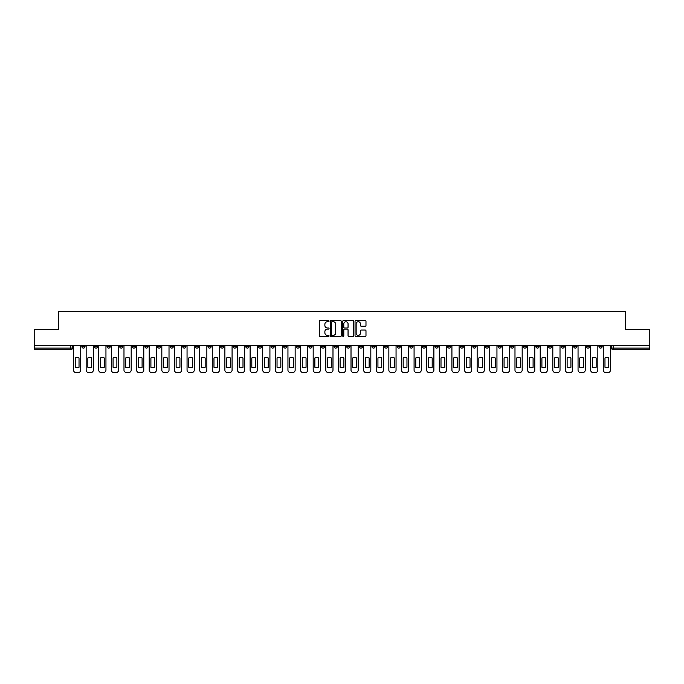 <?xml version="1.0" encoding="UTF-8"?>
<svg xmlns="http://www.w3.org/2000/svg" width="684" height="684" viewBox="0 0 684 684"><rect width="100%" height="100%" fill="white"/><g stroke="black" fill="none" stroke-linecap="round" stroke-linejoin="round"><path stroke-width="1.03" d="M329.064 321.155A0.556 0.556 0 0 0 328.508 320.599L320.078 320.599A0.795 0.795 0 0 0 319.283 321.394L319.283 335.682A0.795 0.795 0 0 0 320.078 336.477L328.508 336.477A0.556 0.556 0 0 0 329.064 335.921A0.556 0.556 0 0 0 328.508 335.365L327.414 335.365A2.539 2.539 0 0 1 324.874 332.826L324.874 331.637A2.539 2.539 0 0 1 327.414 329.098L328.508 329.098A0.556 0.556 0 0 0 329.064 328.542A0.556 0.556 0 0 0 328.508 327.987L327.414 327.987A2.539 2.539 0 0 1 324.874 325.447L324.874 324.25A2.539 2.539 0 0 1 327.414 321.711L328.508 321.711A0.556 0.556 0 0 0 329.064 321.155M586.333 345.6L586.333 346.489L589.565 346.489A1.616 1.616 0 0 1 587.949 348.105A1.616 1.616 0 0 1 586.333 346.489L586.333 345.6M498.046 345.6L498.046 346.489L501.278 346.489A1.616 1.616 0 0 1 499.662 348.105A1.616 1.616 0 0 1 498.046 346.489L498.046 345.6M434.981 345.6L434.981 346.489L438.213 346.489A1.616 1.616 0 0 1 436.597 348.105A1.616 1.616 0 0 1 434.981 346.489L434.981 345.6M422.37 346.489L422.37 345.6L422.37 346.489A1.616 1.616 0 0 0 423.986 348.105A1.616 1.616 0 0 1 422.37 346.489L425.602 346.489A1.616 1.616 0 0 1 423.986 348.105M397.139 345.6L397.139 346.489L400.371 346.489A1.616 1.616 0 0 1 398.755 348.105A1.616 1.616 0 0 1 397.139 346.489L397.139 345.6M384.528 346.489L384.528 345.6L384.528 346.489A1.616 1.616 0 0 0 386.144 348.105A1.616 1.616 0 0 1 384.528 346.489L387.76 346.489A1.616 1.616 0 0 1 386.144 348.105M371.916 346.489L371.916 345.6L371.916 346.489A1.616 1.616 0 0 0 373.532 348.105A1.616 1.616 0 0 1 371.916 346.489L375.148 346.489A1.616 1.616 0 0 1 373.532 348.105A1.616 1.616 0 0 0 375.148 346.489A1.616 1.616 0 0 1 373.532 348.105M334.074 346.489L334.074 345.6L334.074 346.489A1.616 1.616 0 0 0 335.69 348.105A1.616 1.616 0 0 1 334.074 346.489L337.315 346.489A1.616 1.616 0 0 1 335.69 348.105M321.463 345.6L321.463 346.489L324.695 346.489A1.616 1.616 0 0 1 323.079 348.105A1.616 1.616 0 0 1 321.463 346.489L321.463 345.6M308.852 345.6L308.852 346.489L312.084 346.489A1.616 1.616 0 0 1 310.468 348.105A1.616 1.616 0 0 1 308.852 346.489L308.852 345.6M296.24 345.6L296.24 346.489L299.472 346.489A1.616 1.616 0 0 1 297.856 348.105A1.616 1.616 0 0 1 296.24 346.489L296.24 345.6M283.629 346.489L283.629 345.6L283.629 346.489A1.616 1.616 0 0 0 285.245 348.105A1.616 1.616 0 0 1 283.629 346.489L286.861 346.489A1.616 1.616 0 0 1 285.245 348.105M258.398 345.6L258.398 346.489L261.63 346.489A1.616 1.616 0 0 1 260.014 348.105A1.616 1.616 0 0 1 258.398 346.489L258.398 345.6M245.787 346.489L245.787 345.6L245.787 346.489A1.616 1.616 0 0 0 247.403 348.105A1.616 1.616 0 0 1 245.787 346.489L249.019 346.489A1.616 1.616 0 0 1 247.403 348.105A1.616 1.616 0 0 0 249.019 346.489A1.616 1.616 0 0 1 247.403 348.105M170.111 345.6L170.111 346.489L173.343 346.489A1.616 1.616 0 0 1 171.727 348.105A1.616 1.616 0 0 1 170.111 346.489L170.111 345.6M157.5 345.6L157.5 346.489L160.731 346.489A1.616 1.616 0 0 1 159.115 348.105A1.616 1.616 0 0 1 157.5 346.489L157.5 345.6M144.888 345.6L144.888 346.489L148.12 346.489A1.616 1.616 0 0 1 146.504 348.105A1.616 1.616 0 0 1 144.888 346.489L144.888 345.6M119.657 345.6L119.657 346.489L122.898 346.489A1.616 1.616 0 0 1 121.273 348.105A1.616 1.616 0 0 1 119.657 346.489L119.657 345.6M107.046 345.6L107.046 346.489L110.278 346.489A1.616 1.616 0 0 1 108.662 348.105A1.616 1.616 0 0 1 107.046 346.489L107.046 345.6M365.196 326.2A0.795 0.795 0 0 0 365.983 325.404L365.983 321.394A0.795 0.795 0 0 0 365.196 320.599L355.825 320.599A0.795 0.795 0 0 0 355.039 321.394L355.039 335.682A0.795 0.795 0 0 0 355.825 336.477L365.196 336.477A0.795 0.795 0 0 0 365.983 335.682L365.983 330.842A0.795 0.795 0 0 0 365.196 330.047L361.186 330.047A0.795 0.795 0 0 0 360.391 330.842L360.391 333.236A2.12 2.12 0 0 1 358.271 335.365A2.12 2.12 0 0 1 356.15 333.236L356.15 323.84A2.12 2.12 0 0 1 358.271 321.711A2.12 2.12 0 0 1 360.391 323.84L360.391 325.404A0.795 0.795 0 0 0 361.186 326.2L365.196 326.2M34.2 345.6L34.2 329.508L58.294 329.508L58.294 311.476L625.706 311.476L625.706 329.508L649.8 329.508L649.8 345.6L34.2 345.6L34.2 348.105L72.444 348.105L72.444 345.6L72.444 348.105A1.616 1.616 0 0 1 70.828 349.721L34.2 349.721L34.2 348.105M341.307 321.394A0.795 0.795 0 0 0 340.512 320.599L331.15 320.599A0.795 0.795 0 0 0 330.355 321.394L330.355 335.682A0.795 0.795 0 0 0 331.15 336.477L340.512 336.477A0.795 0.795 0 0 0 341.307 335.682L341.307 321.394M343.488 320.599L352.85 320.599A0.795 0.795 0 0 1 353.645 321.394L353.645 335.682A0.795 0.795 0 0 1 352.85 336.477L348.849 336.477A0.795 0.795 0 0 1 348.053 335.682L348.053 329.885A0.795 0.795 0 0 0 347.258 329.098L344.599 329.098A0.795 0.795 0 0 0 343.804 329.885L343.804 335.921A0.556 0.556 0 0 1 343.248 336.477A0.556 0.556 0 0 1 342.693 335.921L342.693 321.394A0.795 0.795 0 0 1 343.488 320.599M611.556 345.6L611.556 348.105L649.8 348.105L649.8 349.721L613.172 349.721A1.616 1.616 0 0 1 611.556 348.105M649.8 345.6L649.8 348.105M602.176 345.6L602.176 346.489A1.616 1.616 0 0 1 600.561 348.105A1.616 1.616 0 0 1 598.945 346.489A1.616 1.616 0 0 0 600.561 348.105A1.616 1.616 0 0 0 602.176 346.489A1.616 1.616 0 0 1 600.561 348.105M598.945 345.6L598.945 346.489L602.176 346.489M589.565 345.6L589.565 346.489M576.954 345.6L576.954 346.489A1.616 1.616 0 0 1 575.338 348.105A1.616 1.616 0 0 1 573.722 346.489L576.954 346.489M573.722 345.6L573.722 346.489M564.343 345.6L564.343 346.489A1.616 1.616 0 0 1 562.727 348.105A1.616 1.616 0 0 1 561.102 346.489L564.343 346.489A1.616 1.616 0 0 1 562.727 348.105A1.616 1.616 0 0 0 564.343 346.489L564.343 345.6M561.102 345.6L561.102 346.489M551.731 345.6L551.731 346.489A1.616 1.616 0 0 1 550.107 348.105A1.616 1.616 0 0 1 548.491 346.489A1.616 1.616 0 0 0 550.107 348.105M548.491 345.6L548.491 346.489L551.731 346.489M539.112 345.6L539.112 346.489A1.616 1.616 0 0 1 537.496 348.105A1.616 1.616 0 0 1 535.88 346.489L539.112 346.489A1.616 1.616 0 0 1 537.496 348.105A1.616 1.616 0 0 0 539.112 346.489M535.88 345.6L535.88 346.489M526.5 345.6L526.5 346.489A1.616 1.616 0 0 1 524.885 348.105A1.616 1.616 0 0 1 523.269 346.489A1.616 1.616 0 0 0 524.885 348.105M523.269 345.6L523.269 346.489L526.5 346.489M513.889 345.6L513.889 346.489A1.616 1.616 0 0 1 512.273 348.105A1.616 1.616 0 0 1 510.657 346.489L513.889 346.489M510.657 345.6L510.657 346.489M501.278 345.6L501.278 346.489A1.616 1.616 0 0 1 499.662 348.105A1.616 1.616 0 0 0 501.278 346.489M488.667 345.6L488.667 346.489A1.616 1.616 0 0 1 487.051 348.105A1.616 1.616 0 0 1 485.426 346.489L488.667 346.489M485.426 345.6L485.426 346.489M476.047 345.6L476.047 346.489A1.616 1.616 0 0 1 474.431 348.105A1.616 1.616 0 0 1 472.815 346.489L476.047 346.489M472.815 345.6L472.815 346.489M463.436 345.6L463.436 346.489A1.616 1.616 0 0 1 461.82 348.105A1.616 1.616 0 0 1 460.204 346.489A1.616 1.616 0 0 0 461.82 348.105M460.204 345.6L460.204 346.489L463.436 346.489M450.824 345.6L450.824 346.489A1.616 1.616 0 0 1 449.208 348.105A1.616 1.616 0 0 1 447.592 346.489L450.824 346.489M447.592 345.6L447.592 346.489M438.213 345.6L438.213 346.489L438.213 345.6M425.602 345.6L425.602 346.489M412.991 345.6L412.991 346.489A1.616 1.616 0 0 1 411.366 348.105A1.616 1.616 0 0 1 409.75 346.489L412.991 346.489A1.616 1.616 0 0 1 411.366 348.105A1.616 1.616 0 0 0 412.991 346.489L412.991 345.6M409.75 345.6L409.75 346.489M400.371 345.6L400.371 346.489A1.616 1.616 0 0 1 398.755 348.105A1.616 1.616 0 0 0 400.371 346.489L400.371 345.6M387.76 345.6L387.76 346.489L387.76 345.6M375.148 345.6L375.148 346.489M362.537 345.6L362.537 346.489A1.616 1.616 0 0 1 360.921 348.105A1.616 1.616 0 0 1 359.305 346.489L362.537 346.489A1.616 1.616 0 0 1 360.921 348.105A1.616 1.616 0 0 0 362.537 346.489M359.305 345.6L359.305 346.489M349.926 345.6L349.926 346.489A1.616 1.616 0 0 1 348.31 348.105A1.616 1.616 0 0 1 346.685 346.489A1.616 1.616 0 0 0 348.31 348.105A1.616 1.616 0 0 0 349.926 346.489A1.616 1.616 0 0 1 348.31 348.105M346.685 345.6L346.685 346.489L349.926 346.489M337.315 345.6L337.315 346.489L337.315 345.6M324.695 345.6L324.695 346.489L324.695 345.6M312.084 345.6L312.084 346.489A1.616 1.616 0 0 1 310.468 348.105A1.616 1.616 0 0 0 312.084 346.489L312.084 345.6M299.472 345.6L299.472 346.489A1.616 1.616 0 0 1 297.856 348.105A1.616 1.616 0 0 0 299.472 346.489M286.861 345.6L286.861 346.489L286.861 345.6M274.25 345.6L274.25 346.489A1.616 1.616 0 0 1 272.634 348.105A1.616 1.616 0 0 1 271.009 346.489A1.616 1.616 0 0 0 272.634 348.105M271.009 345.6L271.009 346.489L274.25 346.489M261.63 345.6L261.63 346.489A1.616 1.616 0 0 1 260.014 348.105A1.616 1.616 0 0 0 261.63 346.489L261.63 345.6M249.019 345.6L249.019 346.489M236.407 345.6L236.407 346.489A1.616 1.616 0 0 1 234.792 348.105A1.616 1.616 0 0 1 233.176 346.489L236.407 346.489M233.176 345.6L233.176 346.489M223.796 345.6L223.796 346.489A1.616 1.616 0 0 1 222.18 348.105A1.616 1.616 0 0 1 220.564 346.489L223.796 346.489M220.564 345.6L220.564 346.489M211.185 345.6L211.185 346.489A1.616 1.616 0 0 1 209.569 348.105A1.616 1.616 0 0 1 207.953 346.489L211.185 346.489M207.953 345.6L207.953 346.489M198.574 345.6L198.574 346.489A1.616 1.616 0 0 1 196.949 348.105A1.616 1.616 0 0 1 195.333 346.489L198.574 346.489M195.333 345.6L195.333 346.489M185.954 345.6L185.954 346.489A1.616 1.616 0 0 1 184.338 348.105A1.616 1.616 0 0 1 182.722 346.489L185.954 346.489M182.722 345.6L182.722 346.489M173.343 345.6L173.343 346.489L173.343 345.6M160.731 345.6L160.731 346.489M148.12 345.6L148.12 346.489L148.12 345.6M135.509 345.6L135.509 346.489A1.616 1.616 0 0 1 133.893 348.105A1.616 1.616 0 0 1 132.268 346.489L135.509 346.489M132.268 345.6L132.268 346.489M122.898 345.6L122.898 346.489M110.278 345.6L110.278 346.489L110.278 345.6M97.667 345.6L97.667 346.489A1.616 1.616 0 0 1 96.051 348.105A1.616 1.616 0 0 1 94.435 346.489L97.667 346.489M94.435 345.6L94.435 346.489M81.823 345.6L81.823 346.489L85.055 346.489L85.055 345.6L85.055 346.489A1.616 1.616 0 0 1 83.439 348.105A1.616 1.616 0 0 1 81.823 346.489A1.616 1.616 0 0 0 83.439 348.105M70.828 349.721A1.616 1.616 0 0 0 72.444 348.105A1.616 1.616 0 0 1 70.828 349.721L70.828 345.6M332.022 321.711A0.556 0.556 0 0 0 331.466 322.267L331.466 334.809A0.556 0.556 0 0 0 332.022 335.365L333.168 335.365A2.539 2.539 0 0 0 335.707 332.826L335.707 324.25A2.539 2.539 0 0 0 333.168 321.711L332.022 321.711M348.053 323.874A2.12 2.12 0 0 0 345.924 321.754A2.12 2.12 0 0 0 343.804 323.874L343.804 327.191A0.795 0.795 0 0 0 344.599 327.987L347.258 327.987A0.795 0.795 0 0 0 348.053 327.191L348.053 323.874M75.231 357.937L75.231 367.299A5.053 5.053 131.6 0 0 79.028 367.299A5.053 5.053 -131.6 0 1 75.231 367.299L75.231 357.937A5.053 5.053 -131.6 0 1 79.028 357.937A5.053 5.053 131.6 0 0 75.231 357.937M79.028 357.937L79.028 367.299L79.028 357.937M73.53 370.095L73.53 345.6L73.53 370.095A2.428 2.428 48.4 0 0 75.958 372.523L78.301 372.523A2.428 2.428 48.4 0 0 80.729 370.095L80.729 345.6M75.958 372.523L78.301 372.523M87.843 357.937L87.843 367.299A5.053 5.053 131.6 0 0 91.647 367.299A5.053 5.053 -131.6 0 1 87.843 367.299L87.843 357.937A5.053 5.053 -131.6 0 1 91.647 357.937A5.053 5.053 131.6 0 0 87.843 357.937M91.647 357.937L91.647 367.299L91.647 357.937M86.15 370.095L86.15 345.6L86.15 370.095A2.428 2.428 48.4 0 0 88.569 372.523L90.921 372.523A2.428 2.428 48.4 0 0 93.34 370.095L93.34 345.6M100.454 357.937L100.454 367.299A5.053 5.053 131.6 0 0 104.259 367.299A5.053 5.053 -131.6 0 1 100.454 367.299L100.454 357.937A5.053 5.053 -131.6 0 1 104.259 357.937A5.053 5.053 131.6 0 0 100.454 357.937M104.259 357.937L104.259 367.299L104.259 357.937M98.761 370.095L98.761 345.6L98.761 370.095A2.428 2.428 48.4 0 0 101.189 372.523L103.532 372.523A2.428 2.428 48.4 0 0 105.952 370.095L105.952 345.6M113.074 357.937L113.074 367.299A5.053 5.053 131.6 0 0 116.87 367.299A5.053 5.053 -131.6 0 1 113.074 367.299L113.074 357.937A5.053 5.053 -131.6 0 1 116.87 357.937A5.053 5.053 131.6 0 0 113.074 357.937M116.87 357.937L116.87 367.299L116.87 357.937M111.372 370.095L111.372 345.6L111.372 370.095A2.428 2.428 48.4 0 0 113.8 372.523L116.143 372.523A2.428 2.428 48.4 0 0 118.571 370.095L118.571 345.6M88.569 372.523L90.921 372.523M101.189 372.523L103.532 372.523M113.8 372.523L116.143 372.523M125.685 357.937L125.685 367.299A5.053 5.053 131.6 0 0 129.481 367.299A5.053 5.053 -131.6 0 1 125.685 367.299L125.685 357.937A5.053 5.053 -131.6 0 1 129.481 357.937A5.053 5.053 131.6 0 0 125.685 357.937M129.481 357.937L129.481 367.299L129.481 357.937M123.984 370.095L123.984 345.6L123.984 370.095A2.428 2.428 48.4 0 0 126.412 372.523L128.754 372.523A2.428 2.428 48.4 0 0 131.183 370.095L131.183 345.6M138.296 357.937L138.296 367.299A5.053 5.053 131.6 0 0 142.092 367.299A5.053 5.053 -131.6 0 1 138.296 367.299L138.296 357.937A5.053 5.053 -131.6 0 1 142.092 357.937A5.053 5.053 131.6 0 0 138.296 357.937M142.092 357.937L142.092 367.299L142.092 357.937M136.595 370.095L136.595 345.6L136.595 370.095A2.428 2.428 48.4 0 0 139.023 372.523L141.366 372.523A2.428 2.428 48.4 0 0 143.794 370.095L143.794 345.6M126.412 372.523L128.754 372.523M139.023 372.523L141.366 372.523M150.907 357.937L150.907 367.299A5.053 5.053 131.6 0 0 154.712 367.299A5.053 5.053 -131.6 0 1 150.907 367.299L150.907 357.937A5.053 5.053 -131.6 0 1 154.712 357.937A5.053 5.053 131.6 0 0 150.907 357.937M154.712 357.937L154.712 367.299L154.712 357.937M149.215 370.095L149.215 345.6L149.215 370.095A2.428 2.428 48.4 0 0 151.634 372.523L153.977 372.523A2.428 2.428 48.4 0 0 156.405 370.095L156.405 345.6M163.519 357.937L163.519 367.299A5.053 5.053 131.6 0 0 167.323 367.299A5.053 5.053 -131.6 0 1 163.519 367.299L163.519 357.937A5.053 5.053 -131.6 0 1 167.323 357.937A5.053 5.053 131.6 0 0 163.519 357.937M167.323 357.937L167.323 367.299L167.323 357.937M161.826 370.095L161.826 345.6L161.826 370.095A2.428 2.428 48.4 0 0 164.245 372.523L166.597 372.523A2.428 2.428 48.4 0 0 169.016 370.095L169.016 345.6M176.13 357.937L176.13 367.299A5.053 5.053 131.6 0 0 179.935 367.299A5.053 5.053 -131.6 0 1 176.13 367.299L176.13 357.937A5.053 5.053 -131.6 0 1 179.935 357.937A5.053 5.053 131.6 0 0 176.13 357.937M179.935 357.937L179.935 367.299L179.935 357.937M174.437 370.095L174.437 345.6L174.437 370.095A2.428 2.428 48.4 0 0 176.865 372.523L179.208 372.523A2.428 2.428 48.4 0 0 181.628 370.095L181.628 345.6M188.75 357.937L188.75 367.299A5.053 5.053 131.6 0 0 192.546 367.299A5.053 5.053 -131.6 0 1 188.75 367.299L188.75 357.937A5.053 5.053 -131.6 0 1 192.546 357.937A5.053 5.053 131.6 0 0 188.75 357.937M192.546 357.937L192.546 367.299L192.546 357.937M187.048 370.095L187.048 345.6L187.048 370.095A2.428 2.428 48.4 0 0 189.477 372.523L191.819 372.523A2.428 2.428 48.4 0 0 194.247 370.095L194.247 345.6M201.361 357.937L201.361 367.299A5.053 5.053 131.6 0 0 205.157 367.299A5.053 5.053 -131.6 0 1 201.361 367.299L201.361 357.937A5.053 5.053 -131.6 0 1 205.157 357.937A5.053 5.053 131.6 0 0 201.361 357.937M205.157 357.937L205.157 367.299L205.157 357.937M199.66 370.095L199.66 345.6L199.66 370.095A2.428 2.428 48.4 0 0 202.088 372.523L204.43 372.523A2.428 2.428 48.4 0 0 206.859 370.095L206.859 345.6M213.972 357.937L213.972 367.299A5.053 5.053 131.6 0 0 217.768 367.299A5.053 5.053 -131.6 0 1 213.972 367.299L213.972 357.937A5.053 5.053 -131.6 0 1 217.768 357.937A5.053 5.053 131.6 0 0 213.972 357.937M217.768 357.937L217.768 367.299L217.768 357.937M212.271 370.095L212.271 345.6L212.271 370.095A2.428 2.428 48.4 0 0 214.699 372.523L217.042 372.523A2.428 2.428 48.4 0 0 219.47 370.095L219.47 345.6M226.584 357.937L226.584 367.299A5.053 5.053 131.6 0 0 230.388 367.299A5.053 5.053 -131.6 0 1 226.584 367.299L226.584 357.937A5.053 5.053 -131.6 0 1 230.388 357.937A5.053 5.053 131.6 0 0 226.584 357.937M230.388 357.937L230.388 367.299L230.388 357.937M224.891 370.095L224.891 345.6L224.891 370.095A2.428 2.428 48.4 0 0 227.31 372.523L229.662 372.523A2.428 2.428 48.4 0 0 232.081 370.095L232.081 345.6M239.195 357.937L239.195 367.299A5.053 5.053 131.6 0 0 243 367.299A5.053 5.053 -131.6 0 1 239.195 367.299L239.195 357.937A5.053 5.053 -131.6 0 1 243 357.937A5.053 5.053 131.6 0 0 239.195 357.937M243 357.937L243 367.299L243 357.937M237.502 370.095L237.502 345.6L237.502 370.095A2.428 2.428 48.4 0 0 239.922 372.523L242.273 372.523A2.428 2.428 48.4 0 0 244.692 370.095L244.692 345.6M151.634 372.523L153.977 372.523M164.245 372.523L166.597 372.523M176.865 372.523L179.208 372.523M189.477 372.523L191.819 372.523M202.088 372.523L204.43 372.523M214.699 372.523L217.042 372.523M227.31 372.523L229.662 372.523M239.922 372.523L242.273 372.523M251.815 357.937L251.815 367.299A5.053 5.053 131.6 0 0 255.611 367.299A5.053 5.053 -131.6 0 1 251.815 367.299L251.815 357.937A5.053 5.053 -131.6 0 1 255.611 357.937A5.053 5.053 131.6 0 0 251.815 357.937M255.611 357.937L255.611 367.299L255.611 357.937M250.113 370.095L250.113 345.6L250.113 370.095A2.428 2.428 48.4 0 0 252.541 372.523L254.884 372.523A2.428 2.428 48.4 0 0 257.312 370.095L257.312 345.6M264.426 357.937L264.426 367.299A5.053 5.053 131.6 0 0 268.222 367.299A5.053 5.053 -131.6 0 1 264.426 367.299L264.426 357.937A5.053 5.053 -131.6 0 1 268.222 357.937A5.053 5.053 131.6 0 0 264.426 357.937M268.222 357.937L268.222 367.299L268.222 357.937M262.724 370.095L262.724 345.6L262.724 370.095A2.428 2.428 48.4 0 0 265.153 372.523L267.495 372.523A2.428 2.428 48.4 0 0 269.923 370.095L269.923 345.6M277.037 357.937L277.037 367.299A5.053 5.053 131.6 0 0 280.833 367.299A5.053 5.053 -131.6 0 1 277.037 367.299L277.037 357.937A5.053 5.053 -131.6 0 1 280.833 357.937A5.053 5.053 131.6 0 0 277.037 357.937M280.833 357.937L280.833 367.299L280.833 357.937M275.336 370.095L275.336 345.6L275.336 370.095A2.428 2.428 48.4 0 0 277.764 372.523L280.107 372.523A2.428 2.428 48.4 0 0 282.535 370.095L282.535 345.6M289.648 357.937L289.648 367.299A5.053 5.053 131.6 0 0 293.453 367.299A5.053 5.053 -131.6 0 1 289.648 367.299L289.648 357.937A5.053 5.053 -131.6 0 1 293.453 357.937A5.053 5.053 131.6 0 0 289.648 357.937M293.453 357.937L293.453 367.299L293.453 357.937M287.947 370.095L287.947 345.6L287.947 370.095A2.428 2.428 48.4 0 0 290.375 372.523L292.718 372.523A2.428 2.428 48.4 0 0 295.146 370.095L295.146 345.6M302.26 357.937L302.26 367.299A5.053 5.053 131.6 0 0 306.064 367.299A5.053 5.053 -131.6 0 1 302.26 367.299L302.26 357.937A5.053 5.053 -131.6 0 1 306.064 357.937A5.053 5.053 131.6 0 0 302.26 357.937M306.064 357.937L306.064 367.299L306.064 357.937M300.567 370.095L300.567 345.6L300.567 370.095A2.428 2.428 48.4 0 0 302.986 372.523L305.338 372.523A2.428 2.428 48.4 0 0 307.757 370.095L307.757 345.6M314.871 357.937L314.871 367.299A5.053 5.053 131.6 0 0 318.676 367.299A5.053 5.053 -131.6 0 1 314.871 367.299L314.871 357.937A5.053 5.053 -131.6 0 1 318.676 357.937A5.053 5.053 131.6 0 0 314.871 357.937M318.676 357.937L318.676 367.299L318.676 357.937M313.178 370.095L313.178 345.6L313.178 370.095A2.428 2.428 48.4 0 0 315.606 372.523L317.949 372.523A2.428 2.428 48.4 0 0 320.368 370.095L320.368 345.6M327.491 357.937L327.491 367.299A5.053 5.053 131.6 0 0 331.287 367.299A5.053 5.053 -131.6 0 1 327.491 367.299L327.491 357.937A5.053 5.053 -131.6 0 1 331.287 357.937A5.053 5.053 131.6 0 0 327.491 357.937M331.287 357.937L331.287 367.299L331.287 357.937M325.789 370.095L325.789 345.6L325.789 370.095A2.428 2.428 48.4 0 0 328.217 372.523L330.56 372.523A2.428 2.428 48.4 0 0 332.988 370.095L332.988 345.6M340.102 357.937L340.102 367.299A5.053 5.053 131.6 0 0 343.898 367.299A5.053 5.053 -131.6 0 1 340.102 367.299L340.102 357.937A5.053 5.053 -131.6 0 1 343.898 357.937A5.053 5.053 131.6 0 0 340.102 357.937M343.898 357.937L343.898 367.299L343.898 357.937M338.4 370.095L338.4 345.6L338.4 370.095A2.428 2.428 48.4 0 0 340.829 372.523L343.171 372.523A2.428 2.428 48.4 0 0 345.6 370.095L345.6 345.6M352.713 357.937L352.713 367.299A5.053 5.053 131.6 0 0 356.509 367.299A5.053 5.053 -131.6 0 1 352.713 367.299L352.713 357.937A5.053 5.053 -131.6 0 1 356.509 357.937A5.053 5.053 131.6 0 0 352.713 357.937M356.509 357.937L356.509 367.299L356.509 357.937M351.012 370.095L351.012 345.6L351.012 370.095A2.428 2.428 48.4 0 0 353.44 372.523L355.783 372.523A2.428 2.428 48.4 0 0 358.211 370.095L358.211 345.6M365.324 357.937L365.324 367.299A5.053 5.053 131.6 0 0 369.129 367.299A5.053 5.053 -131.6 0 1 365.324 367.299L365.324 357.937A5.053 5.053 -131.6 0 1 369.129 357.937A5.053 5.053 131.6 0 0 365.324 357.937M369.129 357.937L369.129 367.299L369.129 357.937M363.632 370.095L363.632 345.6L363.632 370.095A2.428 2.428 48.4 0 0 366.051 372.523L368.394 372.523A2.428 2.428 48.4 0 0 370.822 370.095L370.822 345.6M377.936 357.937L377.936 367.299A5.053 5.053 131.6 0 0 381.74 367.299A5.053 5.053 -131.6 0 1 377.936 367.299L377.936 357.937A5.053 5.053 -131.6 0 1 381.74 357.937A5.053 5.053 131.6 0 0 377.936 357.937M381.74 357.937L381.74 367.299L381.74 357.937M376.243 370.095L376.243 345.6L376.243 370.095A2.428 2.428 48.4 0 0 378.662 372.523L381.014 372.523A2.428 2.428 48.4 0 0 383.433 370.095L383.433 345.6M390.547 357.937L390.547 367.299A5.053 5.053 131.6 0 0 394.352 367.299A5.053 5.053 -131.6 0 1 390.547 367.299L390.547 357.937A5.053 5.053 -131.6 0 1 394.352 357.937A5.053 5.053 131.6 0 0 390.547 357.937M394.352 357.937L394.352 367.299L394.352 357.937M388.854 370.095L388.854 345.6L388.854 370.095A2.428 2.428 48.4 0 0 391.282 372.523L393.625 372.523A2.428 2.428 48.4 0 0 396.053 370.095L396.053 345.6M403.167 357.937L403.167 367.299A5.053 5.053 131.6 0 0 406.963 367.299A5.053 5.053 -131.6 0 1 403.167 367.299L403.167 357.937A5.053 5.053 -131.6 0 1 406.963 357.937A5.053 5.053 131.6 0 0 403.167 357.937M406.963 357.937L406.963 367.299L406.963 357.937M401.465 370.095L401.465 345.6L401.465 370.095A2.428 2.428 48.4 0 0 403.893 372.523L406.236 372.523A2.428 2.428 48.4 0 0 408.664 370.095L408.664 345.6M415.778 357.937L415.778 367.299A5.053 5.053 131.6 0 0 419.574 367.299A5.053 5.053 -131.6 0 1 415.778 367.299L415.778 357.937A5.053 5.053 -131.6 0 1 419.574 357.937A5.053 5.053 131.6 0 0 415.778 357.937M419.574 357.937L419.574 367.299L419.574 357.937M414.077 370.095L414.077 345.6L414.077 370.095A2.428 2.428 48.4 0 0 416.505 372.523L418.847 372.523A2.428 2.428 48.4 0 0 421.276 370.095L421.276 345.6M428.389 357.937L428.389 367.299A5.053 5.053 131.6 0 0 432.185 367.299A5.053 5.053 -131.6 0 1 428.389 367.299L428.389 357.937A5.053 5.053 -131.6 0 1 432.185 357.937A5.053 5.053 131.6 0 0 428.389 357.937M432.185 357.937L432.185 367.299L432.185 357.937M426.688 370.095L426.688 345.6L426.688 370.095A2.428 2.428 48.4 0 0 429.116 372.523L431.459 372.523A2.428 2.428 48.4 0 0 433.887 370.095L433.887 345.6M252.541 372.523L254.884 372.523M265.153 372.523L267.495 372.523M277.764 372.523L280.107 372.523M290.375 372.523L292.718 372.523M302.986 372.523L305.338 372.523M315.606 372.523L317.949 372.523M328.217 372.523L330.56 372.523M340.829 372.523L343.171 372.523M353.44 372.523L355.783 372.523M366.051 372.523L368.394 372.523M378.662 372.523L381.014 372.523M391.282 372.523L393.625 372.523M403.893 372.523L406.236 372.523M416.505 372.523L418.847 372.523M429.116 372.523L431.459 372.523M441 357.937L441 367.299A5.053 5.053 131.6 0 0 444.805 367.299A5.053 5.053 -131.6 0 1 441 367.299L441 357.937A5.053 5.053 -131.6 0 1 444.805 357.937A5.053 5.053 131.6 0 0 441 357.937M444.805 357.937L444.805 367.299L444.805 357.937M439.308 370.095L439.308 345.6L439.308 370.095A2.428 2.428 48.4 0 0 441.727 372.523L444.078 372.523A2.428 2.428 48.4 0 0 446.498 370.095L446.498 345.6M441.727 372.523L444.078 372.523M453.612 357.937L453.612 367.299A5.053 5.053 131.6 0 0 457.416 367.299A5.053 5.053 -131.6 0 1 453.612 367.299L453.612 357.937A5.053 5.053 -131.6 0 1 457.416 357.937A5.053 5.053 131.6 0 0 453.612 357.937M457.416 357.937L457.416 367.299L457.416 357.937M451.919 370.095L451.919 345.6L451.919 370.095A2.428 2.428 48.4 0 0 454.338 372.523L456.69 372.523A2.428 2.428 48.4 0 0 459.109 370.095L459.109 345.6M454.338 372.523L456.69 372.523M466.231 357.937L466.231 367.299A5.053 5.053 131.6 0 0 470.028 367.299A5.053 5.053 -131.6 0 1 466.231 367.299L466.231 357.937A5.053 5.053 -131.6 0 1 470.028 357.937A5.053 5.053 131.6 0 0 466.231 357.937M470.028 357.937L470.028 367.299L470.028 357.937M464.53 370.095L464.53 345.6L464.53 370.095A2.428 2.428 48.4 0 0 466.958 372.523L469.301 372.523A2.428 2.428 48.4 0 0 471.729 370.095L471.729 345.6M466.958 372.523L469.301 372.523M478.843 357.937L478.843 367.299A5.053 5.053 131.6 0 0 482.639 367.299A5.053 5.053 -131.6 0 1 478.843 367.299L478.843 357.937A5.053 5.053 -131.6 0 1 482.639 357.937A5.053 5.053 131.6 0 0 478.843 357.937M482.639 357.937L482.639 367.299L482.639 357.937M477.141 370.095L477.141 345.6L477.141 370.095A2.428 2.428 48.4 0 0 479.569 372.523L481.912 372.523A2.428 2.428 48.4 0 0 484.34 370.095L484.34 345.6M479.569 372.523L481.912 372.523M491.454 357.937L491.454 367.299A5.053 5.053 131.6 0 0 495.25 367.299A5.053 5.053 -131.6 0 1 491.454 367.299L491.454 357.937A5.053 5.053 -131.6 0 1 495.25 357.937A5.053 5.053 131.6 0 0 491.454 357.937M495.25 357.937L495.25 367.299L495.25 357.937M489.753 370.095L489.753 345.6L489.753 370.095A2.428 2.428 48.4 0 0 492.181 372.523L494.523 372.523A2.428 2.428 48.4 0 0 496.952 370.095L496.952 345.6M492.181 372.523L494.523 372.523M504.065 357.937L504.065 367.299A5.053 5.053 131.6 0 0 507.87 367.299A5.053 5.053 -131.6 0 1 504.065 367.299L504.065 357.937A5.053 5.053 -131.6 0 1 507.87 357.937A5.053 5.053 131.6 0 0 504.065 357.937M507.87 357.937L507.87 367.299L507.87 357.937M502.372 370.095L502.372 345.6L502.372 370.095A2.428 2.428 48.4 0 0 504.792 372.523L507.135 372.523A2.428 2.428 48.4 0 0 509.563 370.095L509.563 345.6M504.792 372.523L507.135 372.523M516.676 357.937L516.676 367.299A5.053 5.053 131.6 0 0 520.481 367.299A5.053 5.053 -131.6 0 1 516.676 367.299L516.676 357.937A5.053 5.053 -131.6 0 1 520.481 357.937A5.053 5.053 131.6 0 0 516.676 357.937M520.481 357.937L520.481 367.299L520.481 357.937M514.984 370.095L514.984 345.6L514.984 370.095A2.428 2.428 48.4 0 0 517.403 372.523L519.755 372.523A2.428 2.428 48.4 0 0 522.174 370.095L522.174 345.6M517.403 372.523L519.755 372.523M529.288 357.937L529.288 367.299A5.053 5.053 131.6 0 0 533.092 367.299A5.053 5.053 -131.6 0 1 529.288 367.299L529.288 357.937A5.053 5.053 -131.6 0 1 533.092 357.937A5.053 5.053 131.6 0 0 529.288 357.937M533.092 357.937L533.092 367.299L533.092 357.937M527.595 370.095L527.595 345.6L527.595 370.095A2.428 2.428 48.4 0 0 530.023 372.523L532.366 372.523A2.428 2.428 48.4 0 0 534.785 370.095L534.785 345.6M530.023 372.523L532.366 372.523M541.908 357.937L541.908 367.299A5.053 5.053 131.6 0 0 545.704 367.299A5.053 5.053 -131.6 0 1 541.908 367.299L541.908 357.937A5.053 5.053 -131.6 0 1 545.704 357.937A5.053 5.053 131.6 0 0 541.908 357.937M545.704 357.937L545.704 367.299L545.704 357.937M540.206 370.095L540.206 345.6L540.206 370.095A2.428 2.428 48.4 0 0 542.634 372.523L544.977 372.523A2.428 2.428 48.4 0 0 547.405 370.095L547.405 345.6M542.634 372.523L544.977 372.523M554.519 357.937L554.519 367.299A5.053 5.053 131.6 0 0 558.315 367.299A5.053 5.053 -131.6 0 1 554.519 367.299L554.519 357.937A5.053 5.053 -131.6 0 1 558.315 357.937A5.053 5.053 131.6 0 0 554.519 357.937M558.315 357.937L558.315 367.299L558.315 357.937M552.817 370.095L552.817 345.6L552.817 370.095A2.428 2.428 48.4 0 0 555.246 372.523L557.588 372.523A2.428 2.428 48.4 0 0 560.016 370.095L560.016 345.6M555.246 372.523L557.588 372.523M567.13 357.937L567.13 367.299A5.053 5.053 131.6 0 0 570.926 367.299A5.053 5.053 -131.6 0 1 567.13 367.299L567.13 357.937A5.053 5.053 -131.6 0 1 570.926 357.937A5.053 5.053 131.6 0 0 567.13 357.937M570.926 357.937L570.926 367.299L570.926 357.937M565.429 370.095L565.429 345.6L565.429 370.095A2.428 2.428 48.4 0 0 567.857 372.523L570.199 372.523A2.428 2.428 48.4 0 0 572.628 370.095L572.628 345.6M567.857 372.523L570.199 372.523M579.741 357.937L579.741 367.299A5.053 5.053 131.6 0 0 583.546 367.299A5.053 5.053 -131.6 0 1 579.741 367.299L579.741 357.937A5.053 5.053 -131.6 0 1 583.546 357.937A5.053 5.053 131.6 0 0 579.741 357.937M583.546 357.937L583.546 367.299L583.546 357.937M578.048 370.095L578.048 345.6L578.048 370.095A2.428 2.428 48.4 0 0 580.468 372.523L582.811 372.523A2.428 2.428 48.4 0 0 585.239 370.095L585.239 345.6M580.468 372.523L582.811 372.523M592.353 357.937L592.353 367.299A5.053 5.053 131.6 0 0 596.157 367.299A5.053 5.053 -131.6 0 1 592.353 367.299L592.353 357.937A5.053 5.053 -131.6 0 1 596.157 357.937A5.053 5.053 131.6 0 0 592.353 357.937M596.157 357.937L596.157 367.299L596.157 357.937M590.66 370.095L590.66 345.6L590.66 370.095A2.428 2.428 48.4 0 0 593.079 372.523L595.431 372.523A2.428 2.428 48.4 0 0 597.85 370.095L597.85 345.6M593.079 372.523L595.431 372.523M604.972 357.937L604.972 367.299A5.053 5.053 131.6 0 0 608.769 367.299A5.053 5.053 -131.6 0 1 604.972 367.299L604.972 357.937A5.053 5.053 -131.6 0 1 608.769 357.937A5.053 5.053 131.6 0 0 604.972 357.937M608.769 357.937L608.769 367.299L608.769 357.937M603.271 370.095L603.271 345.6L603.271 370.095A2.428 2.428 48.4 0 0 605.699 372.523L608.042 372.523A2.428 2.428 48.4 0 0 610.47 370.095L610.47 345.6M605.699 372.523L608.042 372.523M613.172 345.6L613.172 349.721"/></g></svg>
